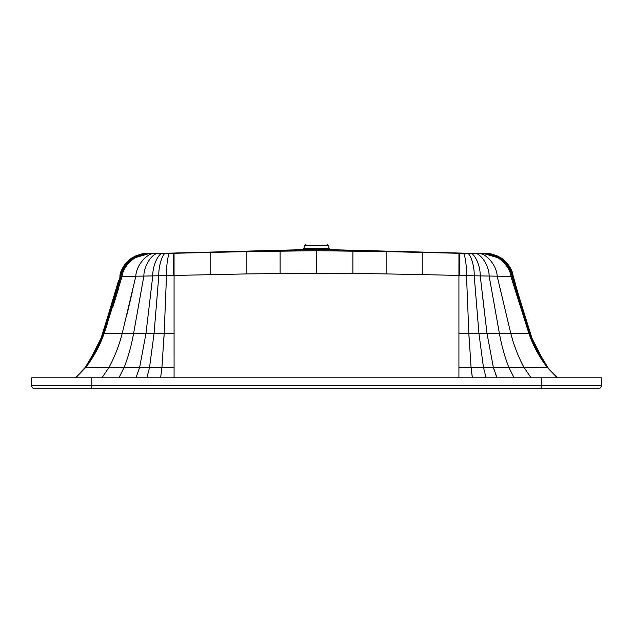 <?xml version="1.0" encoding="UTF-8"?>
<svg xmlns="http://www.w3.org/2000/svg" width="633" height="633" viewBox="0 0 633 633"><rect width="100%" height="100%" fill="white"/><g stroke="black" fill="none" stroke-linecap="round" stroke-linejoin="round"><path stroke-width="0.95" d="M541.215 387.712L541.215 388.749L91.785 388.749L91.785 385.584L31.65 385.584A3.165 3.165 0 0 0 34.957 388.749L91.785 388.749L91.785 387.712M83.698 369.363L85.352 367.219A64.186 64.186 -28.4 0 1 83.279 369.886A64.186 64.186 -28.4 0 0 85.352 367.219L83.255 369.909M83.176 370.004L82.709 370.558M31.65 385.584L31.65 377.814L601.35 377.814L601.35 385.584L541.215 385.584L541.215 388.749L598.043 388.749A3.165 3.165 0 0 0 601.35 385.584A3.165 3.165 0 0 1 598.043 388.749L598.043 388.749M97.26 347.216L85.352 367.219A119.305 119.305 117.5 0 0 97.648 346.37A119.305 119.305 117.5 0 1 85.352 367.219A119.305 119.305 -62.5 0 0 97.45 346.813M118.909 377.814L124.187 367.338C128.317 356.632 131.442 345.365 133.579 333.536L102.688 333.559L101.003 338.323M93.692 354.227L85.352 367.219A64.186 64.186 -28.4 0 1 83.279 369.886M168.505 253.422L160.964 253.58M149.744 253.778C139.173 251.317 122.802 264.982 122.129 276.399L143.92 276.075M164.232 253.516L165.617 253.485M301.514 250.763L294.717 250.826M288.838 250.89L281.194 250.984M208.083 252.472L267.205 251.214M263.463 251.277L262.806 251.293M262.402 251.301L260.828 251.333M259.055 251.364L258.304 251.38M177.272 253.208L177.77 253.2M177.818 253.2L178.379 253.184M184.504 253.034L187.328 252.963M188.555 252.939L205.978 252.52M170.594 253.374L172.303 253.335M166.788 253.461L167.357 253.445M158.748 253.627L158.203 253.635M155.085 253.698L152.055 253.746M120.072 275.126L119.874 276.399C120.31 264.887 137.266 251.333 148.431 253.778L130.311 259.174L120.025 275.3L130.73 258.818L148.233 253.778L130.327 259.063L120.072 275.126L122.857 267.569L124.448 264.99L129.67 259.577L136.087 255.692L143.936 253.896L148.177 253.706L143.936 253.896L136.087 255.692L129.67 259.577L124.131 265.441M210.156 274.627L210.156 252.425L170.19 253.382C168.742 250.834 166.21 264.111 166.495 275.6L246.87 273.915L316.5 273.219L316.5 250.715L386.13 251.61L344.162 250.89M280.103 273.432L280.103 251L316.5 250.715L246.87 251.61L246.87 273.915M484.815 253.825L483.802 253.778C494.634 251.325 511.298 264.966 511.923 276.407L480.241 275.901C480.463 264.459 473.405 251.016 469.14 253.524L386.13 251.61L386.13 255.083M484.308 253.786L502.602 259.063L512.706 274.334L513.276 276.384L512.746 276.407C512.216 264.926 495.338 251.333 484.3 253.786L483.81 253.778L484.3 253.786C495.346 251.333 512.216 264.926 512.746 276.407L511.923 276.407C511.298 264.958 494.634 251.325 483.81 253.778M330.529 249.671L329.002 248.271L303.998 248.271L302.471 249.671L330.529 249.671L484.823 253.706L502.689 259.174L512.975 275.3L519.946 300.082M480.945 253.746L477.227 253.683M471.799 253.58L471.229 253.564M467.107 253.477L468.238 253.501M469.14 253.524C473.405 251.016 480.463 264.459 480.241 275.901L459.503 275.442L459.503 253.303L458.949 253.287L459.503 253.303L459.503 275.442L458.925 275.426L458.925 377.814M458.949 253.287L458.925 275.426L422.844 274.627L422.844 252.425L434.974 252.709M374.696 251.38L372.71 251.341M371.429 251.317L370.756 251.301M370.194 251.293L369.537 251.277M365.708 251.214L322.854 250.723M338.283 250.826L331.486 250.763M159.809 253.604C153.748 251.119 143.881 264.681 143.849 276.075L170.032 275.521M140.763 254.672L149.182 253.778C138.366 251.325 121.702 264.958 121.077 276.407L135.818 276.217L122.177 333.544C119.178 345.301 114.802 356.561 109.05 367.314L85.352 367.227L88.778 362.345L101.035 338.251L88.96 362.068M111.163 306.475L120.254 276.407C120.784 264.926 137.662 251.333 148.7 253.786C137.654 251.333 120.784 264.926 120.254 276.407L121.077 276.407L103.1 333.559C99.27 345.135 93.36 356.355 85.376 367.235L82.662 370.614M148.177 253.77L130.398 259.063L120.096 275.038L130.73 258.818L148.177 253.77L132.756 257.465M125.334 263.882L124.424 265.061L125.31 263.898M126.735 262.299L128.333 260.756M130.802 258.762L131.474 258.296M462.81 253.382C464.258 250.834 466.79 264.111 466.505 275.6L465.896 275.584M464.986 275.569L459.55 275.442M472.693 275.743L470.422 275.687M469.828 253.54L470.279 253.548M477.448 253.691L478.548 253.706M505.545 276.344L501.747 276.289M512.817 274.714L502.467 258.968M502.46 258.96L501.534 258.304M500.244 257.465L484.823 253.77L502.27 258.818L512.738 274.429M512.928 275.126L510.143 267.569L508.552 264.99L503.33 259.577L496.913 255.692L490.52 254.047L484.823 253.706L502.673 259.063L512.928 275.126L510.143 267.569L508.552 264.998M549.302 369.363L549.832 370.012M471.656 372.513L472.384 377.814L471.071 367.393L547.648 367.227L535.668 347.058L547.648 367.219A119.305 119.305 -117.5 0 1 535.352 346.37A119.305 119.305 62.5 0 0 547.648 367.219L549.784 369.957L547.648 367.219A64.186 64.186 28.4 0 0 549.721 369.886A64.186 64.186 28.4 0 1 547.648 367.219L539.973 355.414M549.824 370.004L547.672 367.259M531.949 338.212L521.956 306.863L513.126 276.399L521.845 306.491M531.815 337.848L531.91 338.109A119.305 119.305 -117.5 0 0 532.044 338.449M557.293 377.814L547.094 367.243C538.897 356.379 532.851 345.151 528.951 333.559L529.9 333.559C533.73 345.135 539.64 356.355 547.624 367.235L547.648 367.219A119.305 119.305 62.5 0 1 535.621 346.963M122.129 276.399L104.049 333.559C100.149 345.151 94.103 356.379 85.906 367.243L75.707 377.814M101.945 377.814L109.05 367.314L139.64 367.369L135.968 377.814L139.64 367.369L149.546 367.377L146.903 377.814M316.5 388.749L541.215 388.749M541.215 377.814L541.215 385.584L91.785 385.584L91.785 377.814M75.43 377.814L85.265 367.385M85.906 367.243L85.376 367.235M120.254 276.407L101.035 338.251M102.688 333.559L109.462 312.069M111.218 306.815L116.519 289.257M163.86 253.524C159.595 251.016 152.537 264.459 152.759 275.901C152.537 264.459 159.595 251.016 163.86 253.524M329.002 248.271L328.693 245.651L304.307 245.651L303.998 248.271M422.844 274.627L386.13 273.915L386.13 251.61M386.13 258.209L386.13 273.915L352.897 273.432L352.897 251M352.897 273.432L316.5 273.219M174.051 253.287L174.075 367.393L161.929 367.393L160.616 377.814M173.497 253.303L173.497 275.442L174.075 275.426L174.075 377.814M164.232 332.056L166.495 275.6L164.161 333.528L154.056 333.528L158.788 275.774C158.479 264.301 163.591 250.945 166.614 253.461M156.169 253.675C148.486 251.198 136.158 264.855 135.818 276.217M102.673 333.559L118.68 280.197M143.849 276.075L133.579 333.536L145.97 333.528L152.759 275.901M164.161 333.528L174.075 333.528L164.161 333.528L161.929 367.393L149.546 367.377L154.056 333.528L145.97 333.528L139.64 367.369M466.505 275.6L468.839 333.528L458.925 333.528L458.925 367.393L471.071 367.393L468.839 333.528L478.944 333.528L474.212 275.774C474.521 264.301 469.409 250.945 466.386 253.461M486.097 377.814L483.454 367.377L478.944 333.528L528.951 333.559L510.871 276.399C510.198 264.982 493.827 251.317 483.256 253.778M495.322 373.454L497.032 377.814L493.36 367.369L487.03 333.528L480.241 275.901M514.091 377.814L508.813 367.338C504.683 356.632 501.558 345.365 499.421 333.536L489.151 276.075C489.119 264.681 479.252 251.119 473.191 253.604M531.055 377.814L523.95 367.314C518.198 356.561 513.822 345.301 510.823 333.544L497.182 276.217C496.842 264.855 484.514 251.198 476.831 253.675L479.149 253.793M550.338 370.614L547.624 367.235M493.653 368.366L494.12 369.901M471.071 367.393L458.925 367.393M458.925 275.426L458.925 333.528M495.251 256.017L497.38 257.156M484.569 253.778C495.734 251.333 512.69 264.887 513.126 276.399M549.721 369.886A64.186 64.186 28.4 0 1 547.648 367.219L544.222 362.345L531.965 338.251L512.746 276.407L529.9 333.559L511.923 276.407M544.23 362.353L543.913 361.87M511.448 333.544L523.459 333.551M510.823 333.544L512.129 338.212M514.376 345.309L515.294 347.921M522.36 364.331L523.879 367.18M491.604 333.536L499.018 333.536M480.455 333.528L487.03 333.528L482.204 293.372M469.061 338.101L468.839 333.528M515.816 289.621L519.036 300.161M530.327 333.567L521.821 306.412L530.335 333.583M163.931 338.251L164.153 333.726M127.098 314.039L132.851 289.518M104.049 333.559L107.127 324.571M112.967 306.601L118.26 289.51M161.929 367.393L174.075 367.393M91.785 388.749L34.831 388.749M97.775 346.101C96.121 349.875 91.5 358.579 88.193 363.184M302.471 249.671L148.177 253.706M328.693 245.651L327.119 244.251M304.307 245.651L305.881 244.251M133.555 256.998C130.991 258.145 127.937 260.851 124.392 265.108M129.615 259.672L135.905 255.827M123.482 266.461L123.19 266.968M117.287 285.23L115.807 290.515M114.684 294.44L113.592 298.23M113.402 298.871L112.761 301.079M111.986 303.698L111.764 304.449M111.455 305.478L111.242 306.206M557.57 377.814L549.737 369.901M507.682 263.898L506.265 262.299M504.675 260.764L497.095 255.827M507.935 264.214L506.353 262.394M509.09 265.813L510.056 267.435M508.608 265.108C505.063 260.851 502.009 258.145 499.445 256.998M519.519 298.602L518.569 295.334M531.973 338.275L535.336 346.346M539.292 354.171L544.807 363.184C540.906 357.471 537.472 350.911 536.539 348.87L535.225 346.101M536.539 348.886L536.104 347.976M535.985 347.723L535.676 347.074M535.668 347.058L544.119 362.187"/></g></svg>
